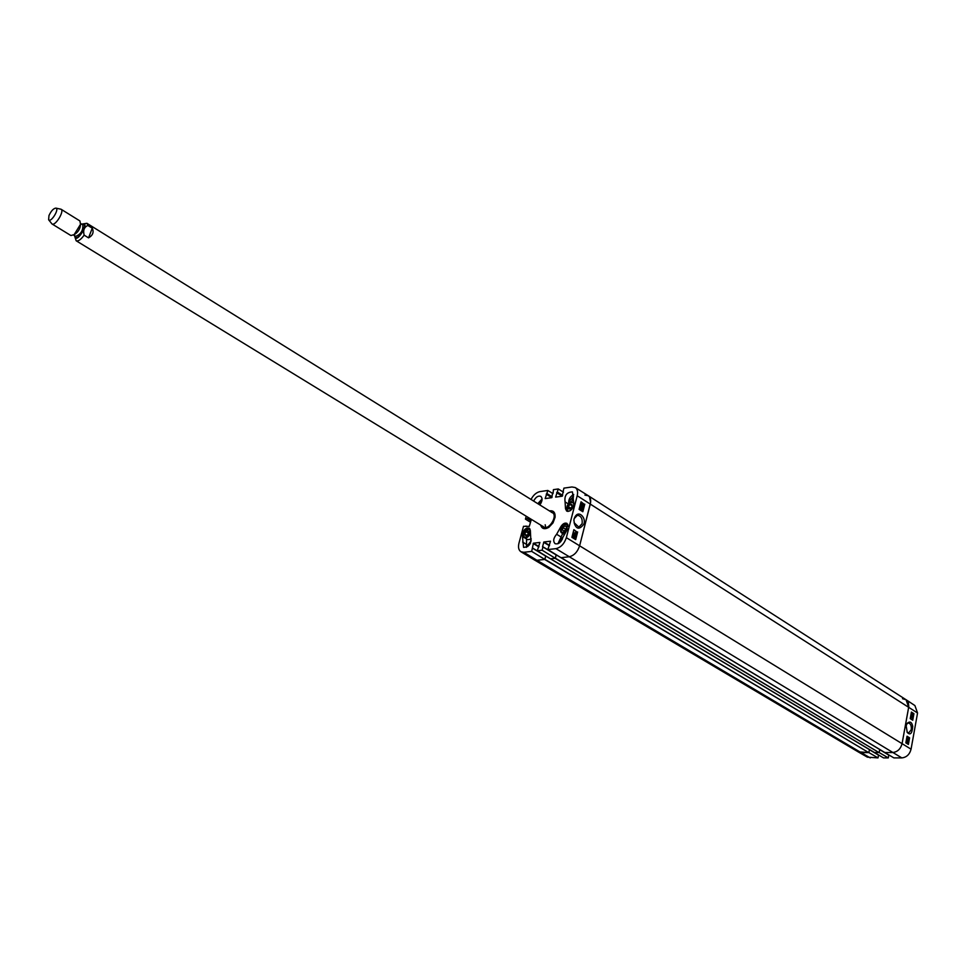 <?xml version="1.0" encoding="UTF-8"?>
<svg xmlns="http://www.w3.org/2000/svg" width="966" height="966" viewBox="0 0 966 966"><rect width="100%" height="100%" fill="white"/><g stroke="black" fill="none" stroke-linecap="round" stroke-linejoin="round"><path stroke-width="1.45" d="M876.959 754.072L878.541 755.146L878.022 757.899L868.845 752.574L858.074 751.802L533.993 559.688L536.951 560.268L544.643 559.435L868.651 752.574L544.86 559.29M544.969 559.097L545.778 555.957M874.556 752.562L550.548 558.771L874.459 752.538L878.963 752.55L555.341 558.155M550.644 558.795L555.112 558.312L878.963 752.55M555.438 557.962L556.247 554.762M556.138 554.689L555.317 558.288L542.143 550.209L537.289 550.765L550.451 558.807L555.317 558.288M884.928 752.538L892.681 752.514L884.735 752.538L561.089 557.636M561.186 557.66L569.071 556.802C574.045 555.667 577.571 551.972 579.636 545.73L590.6 502.477L589.526 496.862L588.354 495.763L584.937 495.111M545.693 555.909L544.836 559.411L531.674 551.393L523.801 552.286L520.855 551.707L533.957 559.664L536.951 560.268L861.08 752.599L868.651 752.574M561.089 557.66L879.7 749.423L879.253 752.273M869.448 749.556L874.375 752.502L869.448 749.58L868.941 752.297M902.51 698.732L906.036 699.698L908.68 707.257L902.087 743.603C900.638 749 897.499 751.971 892.681 752.514C897.499 751.971 900.638 749 902.087 743.603L908.777 706.581L908.39 702.789L906.422 699.976L588.354 495.763M92.253 228.193C94.088 232.118 92.857 235.342 88.558 237.865L84.151 235.149C82.907 230.379 84.139 227.155 87.858 225.464L92.253 228.193L88.558 237.865M74.479 235.619L76.157 240.763L543.677 526.905M48.976 215.551C51.138 210.938 53.42 208.463 55.811 208.113C59.82 208.632 50.884 223.11 48.626 219.765L48.976 215.551M55.859 208.113L61.051 209.236C64.734 211.023 55.231 226.43 51.983 223.943L48.65 219.801M61.051 209.236L79.912 220.948L80.528 224.293L74.177 234.605L70.904 235.535L51.983 223.943M908.849 737.601L908.511 739.425L907.098 737.469L907.69 736.877L908.414 738.833L908.849 737.601M907.992 739.304L907.34 737.336M906.7 738.133L907.4 738.652M907.75 740.898L907.931 739.775L907.509 740.379L907.098 739.425L906.965 740.741L906.7 739.654L907.992 739.413L907.714 741.26M907.557 740.898L907.629 739.859M906.953 740.234L906.917 739.582M906.313 740.258L906.965 740.741M907.159 741.659L907.629 743.083L907.159 741.659M907.436 742.48L907.231 741.852M907.062 741.731L907.533 743.144L907.062 741.731M907.086 742.975L906.857 742.311M906.881 741.176L907.726 743.723L906.965 741.079M907.219 743.385L906.362 742.033L906.989 741.502M911.819 714.466L911.892 713.56L911.819 714.466M911.711 714.345L911.699 713.717M912.52 715.045L912.604 713.898L912.52 715.045M912.447 714.985L912.411 714.019M911.373 714.828L911.904 713.198L913.099 714.804L912.641 715.456L911.373 714.828L911.747 713.258M911.24 715.082L912.725 716.917M912.508 717.943L911.276 717.146L911.204 717.847L910.986 716.591L912.568 717.605L911.336 717.448M910.817 717.859L910.95 716.808M907.859 744.122L908.825 737.722M912.218 719.912L913.341 713.705L911.349 712.413M912.749 720.25L910.226 718.632L911.409 712.075L913.921 713.693L912.749 720.25M908.39 744.448L905.842 742.866L907.038 736.237L909.586 737.831L908.39 744.448M906.76 723.969L908.426 722.942C910.636 723.57 911.59 725.816 911.264 729.668L908.704 732.965L906.977 731.974M906.168 725.852L907.255 732.445C910.37 735.585 912.182 733.508 912.713 726.239C911.759 721.904 909.863 720.974 907.038 723.449L906.168 725.852M556.247 554.87L884.735 752.538L893.9 757.899L901.821 757.899C906.567 757.368 909.646 754.47 911.059 749.181L917.555 712.993L914.923 705.578L906.036 699.698M870.269 757.899L861.08 752.599L858.134 751.838L867.371 757.151L878.022 757.899M874.387 752.49L883.54 757.899L888.322 757.899L879.157 752.55L874.375 752.562M884.904 752.635L888.756 754.929L888.322 757.899M529.38 544.933L530.563 542.964M571.377 502.042L573.418 497.683M560.787 541.612L562.429 538.943M540.223 504.288L541.165 502.779M542.542 526.542L543.689 528.245M553.603 512.173L551.574 511.908M542.18 525.999L542.614 526.627C548.096 533.353 560.147 513.815 551.683 511.932L550.922 511.823M542.892 526.241C548.084 532.592 559.459 514.141 551.465 512.354M545.186 524.755L545.657 527.388M526.567 538.98L526.458 547.348M530.805 539.245L527.69 539.656L531.288 539.004M531.228 540.827L527.967 544.909L527.81 546.539M542.095 498.939L537.796 503.672M541.962 500.509L538.799 504.288M573.732 494.435C570.012 496.572 568.346 499.579 568.745 503.491M573.635 496.029L570.121 500.243L570.109 502.489M562.695 533.534L557.925 543.773M563.106 536.963L559.459 541.238L559.326 542.989M579.709 509.77L580.24 507.705L581.508 510.446L581.894 508.816L582.305 510.265L581.544 510.917M579.383 509.565L580.24 507.705M581.52 510.459L581.761 509.203M581.29 510.76L580.373 508.418L579.986 509.939M580.566 510.302L580.204 509.094M581.411 506.099L581.121 507.392L581.761 506.764L582.208 507.911L582.583 506.438L582.413 508.382L581.013 507.802L580.964 506.148M581.17 507.416L581.761 506.764M582.208 507.911L582.426 506.788M582.22 508.358L581.387 507.899M581.158 507.875L580.168 506.341L580.94 505.701M582.305 505.315L581.653 503.576L582.305 505.315M581.846 505.182L581.387 503.974M582.462 505.266L581.798 503.515L582.462 505.266M582.74 504.844L582.256 503.636M582.715 505.942L581.786 505.496L581.532 502.803L582.715 505.942M582.027 505.677L580.795 503.938L581.544 503.298M574.335 537.724L574.625 536.71M573.236 537.205L573.297 535.852L573.889 536.842L573.236 537.205L573.116 535.937M574.722 536.299L574.553 538.207L573.128 537.615L573.309 535.418L574.722 536.299M574.359 538.183L572.741 537.664L572.295 536.178L573.104 535.478M575.519 536.07L573.321 533.655L575.519 536.07M573.249 533.969L575.434 536.384M573.671 532.471L575.519 533.594L575.651 532.773L576.002 534.053L573.575 532.858M575.036 533.304L575.362 532.604M573.176 532.918L575.929 534.307M582.341 511.412L584.176 504.252L580.952 502.223M575.181 539.33L577.04 532.061L573.78 530.056M577.632 531.988L575.676 539.632L571.908 537.337L573.876 529.682L577.04 532.061M584.78 504.167L582.836 511.726L579.105 509.396L581.049 501.825L584.176 504.252M573.864 520.746L574.106 518.718L577.378 515.264C581.049 515.844 582.631 518.645 582.124 523.669L578.827 527.146L574.118 522.691M583.862 524.079C586.676 517.679 577.209 507.633 573.889 519.744L574.347 523.512C576.509 529.501 579.672 529.694 583.862 524.079M577.197 495.739L566.354 537.664C564.289 543.846 560.799 547.505 555.909 548.652L547.819 549.569L560.992 557.672L569.071 556.802C574.045 555.667 577.571 551.972 579.636 545.73L590.298 504.01C591.192 500.074 590.528 497.309 588.306 495.739L575.277 487.564C577.451 489.122 578.091 491.839 577.197 495.739L917.555 712.993M523.801 552.286L536.951 560.268L544.836 559.411M542.989 546.841L556.126 554.713L542.542 546.78L543.894 541.974L550.523 541.214L547.819 549.569M545.585 555.848L532.52 548.036M565.074 501.873C564.253 495.51 566.716 492.177 572.44 491.899L573.84 503.95C572.935 509.203 570.556 511.582 566.704 511.111L565.521 508.78L565.074 501.873L568.322 503.926M533.643 501.088C535.756 497.055 538.147 495.473 540.827 496.355C542.783 498.371 542.421 501.209 539.74 504.88M522.304 535.152C523.222 530.044 525.516 527.702 529.175 528.112L530.358 530.479L530.708 537.398C531.481 543.665 529.114 546.985 523.584 547.372L522.304 535.152L523.161 535.671M522.618 542.059L526.832 544.582M556.621 534.27L560.86 526.687C562.828 523.657 564.869 522.558 566.982 523.391L567.187 529.658L562.937 537.277C561.174 542.361 558.553 544.498 555.088 543.689C552.866 541.286 553.373 538.147 556.621 534.27L560.835 536.842M550.125 511.328L553.12 511.811L555.124 517.064M548.748 527.4L543.158 527.967L541.371 525.504M540.67 525.069C541.902 528.957 544.643 529.706 548.869 527.315L553.011 522.896L555.1 517.208C555.341 512.354 553.446 510.253 549.425 510.893M531.674 551.393L533.425 543.194L539.909 542.433L537.289 550.765M542.143 550.209L542.94 546.78M563.13 491.489L563.915 488.132L571.957 486.973L575.277 487.564M563.214 491.501L562.224 496.21L555.607 497.104L558.263 488.953L563.468 492.189M553.071 493.264L553.421 489.653L558.263 488.953M552.637 492.986L551.719 497.683L545.174 498.577L547.831 490.462L552.975 493.638M531.022 499.458C533.389 495.003 536.384 492.382 539.994 491.597L547.831 490.462M530.563 522.292L525.432 519.128L526.204 516.218M525.432 519.128L528.933 517.885M531.348 519.358L529.296 526.361L523.5 526.313L518.947 543.254C517.993 547.299 518.633 550.113 520.855 551.707M563.987 530.998L562.466 530.105L562.973 527.569L565.001 525.902L566.523 526.784L566.016 529.332L563.987 530.998M565.001 525.902L566.511 526.832M566.173 528.571L565.339 529.887M562.973 527.569L565.496 529.126M572.041 506.57L570.761 508.358M569.964 504.445L571.872 504.469L572.053 506.715L570.314 508.913L568.406 508.877L568.237 506.631L569.964 504.445L571.969 505.701M568.237 506.631L570.749 508.201M528.426 533.063L527.665 534.681M525.83 531.578L527.859 530.6L528.825 532.121L527.75 534.645L525.709 535.623L524.743 534.101L525.83 531.578L528.342 533.099M524.743 534.101L526.579 535.2M869.448 749.616L550.451 558.807M550.222 558.674L545.766 556.018M555.909 548.652L901.821 757.899M566.354 537.664L911.059 749.181M84.151 235.149C80.878 239.628 78.21 241.5 76.157 240.763M552.407 512.753L86.928 223.303L87.858 225.464M81.868 224.293C91.625 219.97 75.288 246.451 74.768 235.801M80.528 224.293L74.177 234.605M80.613 223.81C80.383 228.761 78.101 232.456 73.778 234.883M80.649 223.532L82.81 224.861C83.233 230.427 80.878 234.267 75.71 236.368L73.537 235.04M82.376 224.595C89.476 222.627 76.7 243.335 75.276 236.102M869.424 749.701L878.541 755.146M879.736 749.652L888.829 755.134M542.65 526.675L543.87 528.305M553.747 512.294L551.743 511.944M542.614 526.627L544.764 528.499M554.315 513.006L551.683 511.932M565.521 508.78L566.402 509.336M560.86 526.687L561.608 527.146M539.004 546.551L533.425 543.194M538.907 546.925L533.172 543.472M545.705 556.078L532.52 548.193M551.791 497.659L546.249 494.169M551.997 497.345L546.502 493.892M552.033 497.188L546.744 493.855M552.129 496.814L546.998 493.59M549.533 545.379L543.894 541.974M549.437 545.754L543.629 542.252M556.187 554.931L542.989 546.998M562.236 496.198L556.67 492.672M562.49 495.92L556.935 492.394M562.526 495.751L557.177 492.37M562.623 495.377L557.442 492.092M526.748 526.675L526.011 526.229M526.953 526.651L526.011 526.084M530.974 520.734L527.822 518.814M531.071 520.372L528.076 518.537M531.155 520.058L528.16 518.223M531.252 519.696L528.414 517.957M566.402 531.071C560.509 533.848 559.531 531.819 563.456 524.985C566.1 523.246 567.682 523.717 568.201 526.41M560.799 529.875L561.922 533.051L565.726 532.278M567.887 524.466L564.108 524.526M569.892 510.893C561.186 513.212 571.872 495.848 573.84 504.481L573.84 504.614M573.78 503.008L573.128 502.356L569.843 502.731M566.462 508.092L568.056 511.449M529.839 533.655C525.407 538.895 523.379 538.521 523.753 532.544C528.173 527.315 530.201 527.69 529.839 533.655M523.222 534.729L524.321 537.627C526.494 538.34 528.45 537.072 530.201 533.8L530.479 533.015M530.044 529.126L526.579 529.187M879.7 749.423L884.832 752.514M86.928 223.303L81.579 224.1M879.76 749.507L884.747 752.514M886.498 753.565L888.756 754.929M544.546 555.209L532.471 547.976M527.001 526.651L525.975 526.023M567.827 524.333L563.468 524.888C560.244 529.151 559.725 531.868 561.922 533.051L564.434 534.596M573.768 502.755L573.128 502.356C567.634 503.02 565.762 505.967 567.549 511.219L567.911 511.449M529.996 529.018L525.637 529.791C522.932 532.508 522.485 537.977 524.321 537.627L527.69 539.656"/></g></svg>

